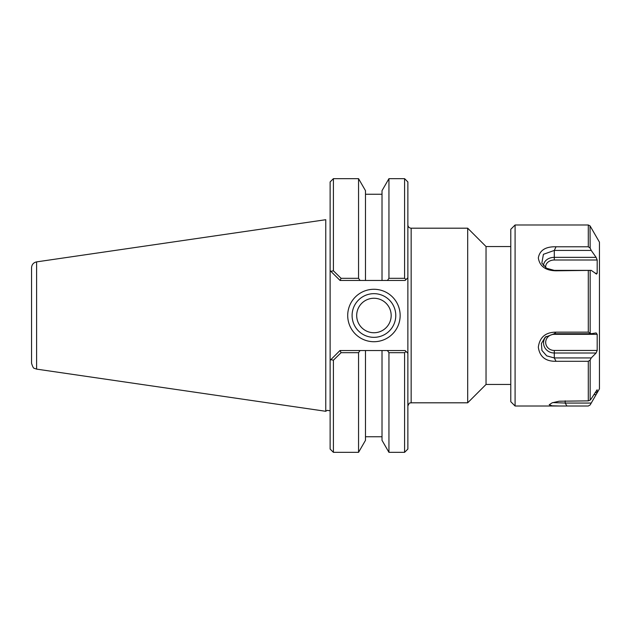 <?xml version="1.0" encoding="UTF-8"?>
<svg xmlns="http://www.w3.org/2000/svg" width="631" height="631" viewBox="0 0 631 631"><rect width="100%" height="100%" fill="white"/><g stroke="black" fill="none" stroke-linecap="round" stroke-linejoin="round"><path stroke-width="0.95" d="M407.871 224.912C408.068 226.908 409.156 227.996 411.152 228.193L467.689 228.193L467.689 402.807L411.152 402.807L411.152 228.193M404.581 352.682L406.072 351.475L405.134 350.528L387.426 350.528L388.948 352.682L404.581 352.682L404.581 452.34L407.871 449.059L407.871 181.941L404.581 178.66L404.581 278.318L388.948 278.318L387.426 280.472L405.134 280.472L406.072 279.525L404.581 278.318M510.779 246.54L486.036 246.54L486.036 384.46L510.779 384.46M486.036 246.54L467.689 228.193M331.654 271.172L333.152 270.841M333.405 178.66L330.123 181.941L330.123 270.612L330.865 271.362L333.405 270.786L341.079 278.318L333.405 270.786L333.405 178.66L358.55 178.66L358.55 278.318L341.079 278.318L340.077 280.472L360.08 280.472L358.55 278.318M333.152 360.159L331.654 359.828M340.077 280.472L330.123 270.612L330.123 360.388L330.865 359.638L330.123 360.388L330.123 449.059L333.405 452.34L333.405 360.214L341.079 352.682L358.55 352.682L360.08 350.528L339.975 350.528L330.865 359.638L333.405 360.214M333.405 452.34L358.55 452.34L358.55 352.682M341.079 352.682L340.077 350.528M395.771 315.5A21.84 21.84 0 0 1 363.014 334.414A21.84 21.84 0 0 1 363.014 296.586A21.84 21.84 0 0 1 395.771 315.5M400.149 315.5A26.218 26.218 0 0 0 360.822 292.792A26.218 26.218 0 0 0 360.822 338.208A26.218 26.218 0 0 0 400.149 315.5M407.871 277.735L406.072 279.525L407.871 277.735M406.072 351.475L407.871 353.265L406.072 351.475M387.426 350.528L360.08 350.528M358.55 452.34L365.483 440.335L365.483 350.528M388.948 352.682L388.948 452.34L404.581 452.34M360.08 280.472L365.483 280.472L365.483 190.665L358.55 178.66M365.483 280.472L382.015 280.472L382.015 190.665L388.948 178.66L388.948 278.318M382.015 280.472L387.426 280.472M325.762 219.706L325.762 411.294L325.762 219.706L36.606 261.881C33.482 262.583 31.795 264.531 31.55 267.725L31.55 363.275C32.67 366.887 33.632 368.583 34.437 368.354L36.606 369.119L36.606 261.881M356.689 315.5A17.242 17.242 0 0 0 373.931 332.742A17.242 17.242 0 0 0 391.173 315.5A17.242 17.242 0 0 0 373.931 298.258A17.242 17.242 0 0 0 356.689 315.5M388.948 452.34L382.015 440.335L382.015 350.528M597.068 389.816L591.231 398.792L590.159 400.117L588.289 400.874L559.137 401.221L552.078 402.846L549.215 404.755L552.086 405.804L560.391 406.009L515.085 406.009L515.085 224.991L588.289 224.991L590.017 225.851L590.159 248.109L588.289 246.776L556.021 246.776C545.586 246.524 539.686 250.247 538.322 257.937C539.694 266.321 545.594 270.612 556.021 270.794L591.231 270.376L554.294 270.376L556.021 270.794M566.914 406.009L588.289 406.009L590.159 404.936L591.231 403.059L565.187 403.059L566.914 406.009L560.391 406.009M556.021 361.303L588.289 361.303L590.159 360.072L591.231 357.943L554.294 357.943L556.021 361.303C545.578 361.468 539.679 356.767 538.322 347.192C539.679 337.222 545.578 332.214 556.021 332.151L554.294 333.728L591.231 333.728L588.289 332.151L556.021 332.151M565.187 400.843L565.187 403.059L552.835 402.578M593.874 394.604L596.106 394.604L591.231 403.059M591.231 333.728L596.106 332.916L597.186 334.327L597.186 350.457L554.294 350.457A8.613 8.069 -0 0 1 545.681 342.388A8.613 8.069 -0 0 1 554.294 334.327L597.186 334.327M546.107 336.465A10.727 10.049 180 0 0 544.561 347.184A10.727 10.049 180 0 0 554.294 353.005L554.294 357.943L546.714 355.868L541.934 350.457L541.382 343.572L545.184 337.238L554.294 333.728L554.294 334.327M554.294 350.457L554.294 353.005L596.106 353.005L591.231 357.943M556.021 246.776L554.294 250.436L591.231 250.436L590.159 248.109M591.231 250.436L596.106 257.353L554.294 257.353L554.294 250.436L543.417 254.309L541.848 263.119L546.549 268.254L554.294 270.383M596.611 274.099L591.231 270.376M596.106 394.604L597.186 392.656L597.139 389.784M596.106 353.005L597.186 350.457M543.567 265.777A10.727 8.274 -0 0 1 554.294 257.353L554.294 260.011L597.186 260.011L596.106 257.353M596.106 273.901L597.186 273.302L595.278 273.302M597.186 260.011L597.186 273.302M590.159 404.936L599.45 388.838L599.45 242.162L590.159 226.064M515.085 406.009L510.779 401.702L510.779 229.298L515.085 224.991M588.289 400.874L588.289 361.303M588.289 332.151L588.289 270.794M588.289 246.776L588.289 224.991M597.186 392.656L595.104 392.656M545.799 267.765A8.613 6.641 180 0 1 554.294 260.011M590.159 332.726L590.159 270.644M590.159 400.117L590.159 360.072M411.152 402.807C410.3 403.517 409.756 401.284 407.871 406.088M486.036 384.46L467.689 402.807M388.948 178.66L404.581 178.66M325.864 411.191L327.166 410.379L330.123 410.749M36.606 369.119L325.762 411.294M382.015 194.253L365.483 194.253M382.015 436.747L365.483 436.747"/></g></svg>
